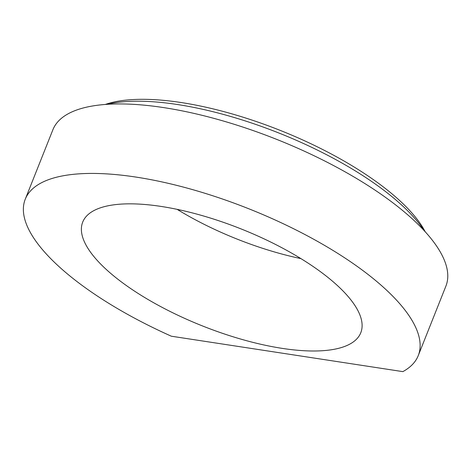 <?xml version="1.0" encoding="UTF-8"?>
<svg xmlns="http://www.w3.org/2000/svg" width="471" height="471" viewBox="0 0 471 471"><rect width="100%" height="100%" fill="white"/><g stroke="black" fill="none" stroke-linecap="round" stroke-linejoin="round"><path stroke-width="0.71" d="M300.928 258.614A149.637 52.204 21.7 0 1 177.137 209.354M282.382 348.405A149.637 52.204 21.7 0 1 138.933 293.957A149.637 52.204 21.7 0 1 82.713 222.088A149.637 52.204 21.7 0 1 241.052 228.912A149.637 52.204 21.7 0 1 360.78 332.744A149.637 52.204 21.7 0 1 282.382 348.405M25.246 199.221L52.899 129.731A211.491 73.782 21.7 0 1 276.683 139.375A211.491 73.782 21.7 0 1 445.902 286.121L418.248 355.617A211.491 73.782 21.7 0 1 402.852 371.631L171.338 336.206A211.491 73.782 21.7 0 1 25.246 199.221A211.491 73.782 21.7 0 1 249.029 208.865A211.491 73.782 21.7 0 1 418.248 355.617M424.112 230.566A190.537 66.476 -158.3 0 0 177.379 104.509A190.537 66.476 -158.3 0 0 106.905 104.338M425.189 231.744A185.55 64.733 -158.3 0 0 181.129 102.531A185.55 64.733 -158.3 0 0 105.316 104.45"/></g></svg>
